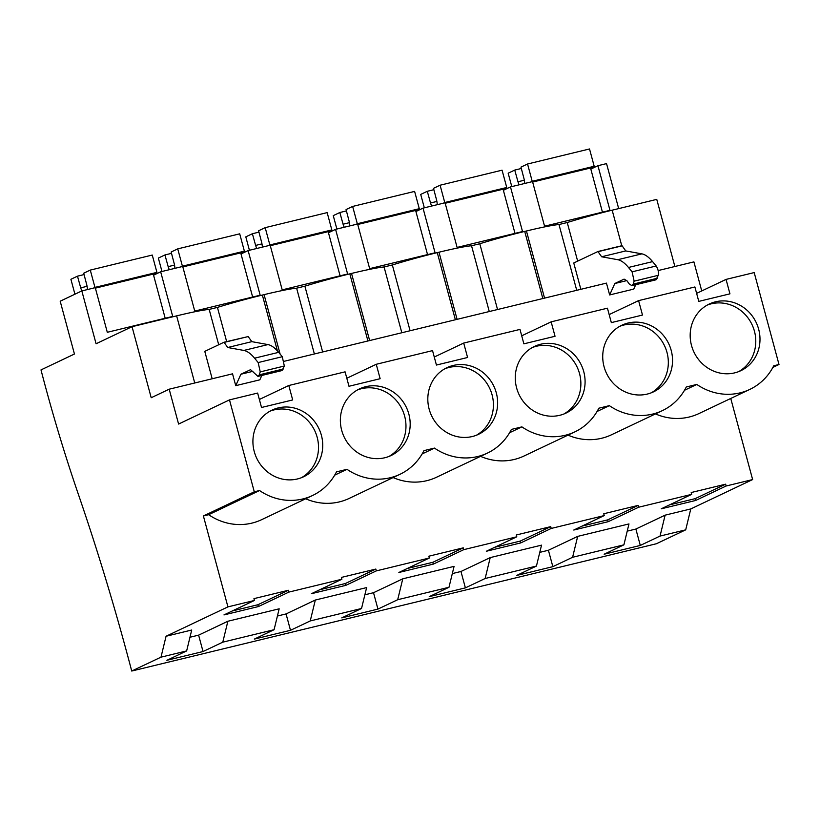 <?xml version="1.0" encoding="UTF-8"?>
<svg xmlns="http://www.w3.org/2000/svg" width="820" height="820" viewBox="0 0 820 820"><rect width="100%" height="100%" fill="white"/><g stroke="black" fill="none" stroke-linecap="round" stroke-linejoin="round"><path stroke-width="1.23" d="M658.142 270.559L693.904 261.887L701.746 290.946M674.87 266.5L656.758 199.373L612.171 210.186A56.734 3.864 164.9 0 0 567.245 222.527L577.659 261.139M690.778 508.933L752.637 479.567L726.13 486.004L725.639 484.179L691.209 492.533L691.701 494.357L665.184 500.794L638.678 507.221L638.185 505.397L603.756 513.75L604.248 515.575L551.224 528.439L550.732 526.624L516.303 534.978L516.795 536.793L463.771 549.656L463.279 547.842L428.85 556.196L429.342 558.01L376.318 570.884L375.827 569.059L341.397 577.413L341.889 579.238L288.865 592.101L288.373 590.277L253.944 598.631L254.436 600.455L227.929 606.882L166.06 636.248L160.986 657.158L186.642 650.926L166.88 660.305L203.032 651.531L222.794 642.162L248.439 635.93L274.085 629.709L254.333 639.087L290.485 630.313L310.237 620.945L335.892 614.713L361.538 608.491L341.786 617.87L377.938 609.096L397.69 599.717L448.991 587.274L429.239 596.652L465.391 587.878L485.143 578.5L536.444 566.056L516.692 575.435L552.844 566.661L572.596 557.282L623.897 544.839L604.145 554.217L640.297 545.443L660.049 536.065L665.122 515.155L690.778 508.933L685.704 529.843L656.441 543.732L131.733 671.037A907.771 317.883 -103.6 0 0 78.3 494.111A610.992 213.958 -103.6 0 1 41 369.902L74.446 354.025L60.188 301.196L81.826 290.926L95.253 287.666L107.297 332.295L172.712 316.428L160.669 271.799L182.706 266.449L194.75 311.077L260.165 295.21L248.122 250.582L270.159 245.231L282.203 289.86L347.618 273.993L335.575 229.354L357.612 224.014L369.656 268.642L435.071 252.775L423.028 208.136L445.065 202.796L457.109 247.425L522.524 231.547L510.481 186.919L532.518 181.579L544.562 226.207L609.977 210.33L597.934 165.701L606.544 163.611L618.68 208.608M696.621 293.375L726.048 279.405L754.195 272.578L779 364.49L773.742 365.771A57.646 53.853 64.6 0 1 749.798 389.418L698.906 413.577A57.646 53.853 -115.4 0 1 655.467 413.905M772.891 367.391L779 364.49M752.637 479.567L730.753 398.458M580.857 289.306L573.754 262.984L597.923 251.514L601.624 256.773L617.778 259.704C621.16 260.36 624.727 262.943 628.489 267.463L632.087 271.83L634.147 281.168L633.163 284.12L631.882 285.657L629.237 283.935L626.951 280.758L624.082 279.118L614.816 283.515L609.649 294.944L606.451 283.105L284.232 361.282M259.55 490.534A57.646 53.853 64.6 0 0 312.543 495.505L261.652 519.665A57.646 53.853 -115.4 0 1 208.659 514.693L259.55 490.534L254.292 491.805L229.487 399.893L178.596 424.053L169.186 389.192L232.542 373.828L235.74 385.666L259.837 379.824L261.816 375.457M609.649 294.944L633.747 289.101L635.726 284.735M597.923 251.514L622.031 245.672L625.732 250.93L641.875 253.862C645.258 254.507 648.835 257.101 652.587 261.621L656.184 265.987C658.101 269.011 658.788 272.127 658.255 275.315L655.979 279.815L631.882 285.657M567.245 222.527L558.984 224.536A56.734 3.864 164.9 0 0 526.44 230.994L524.718 231.414A56.734 3.864 164.9 0 0 479.792 243.745L471.531 245.754A56.734 3.864 164.9 0 0 438.987 252.211L437.265 252.632A56.734 3.864 164.9 0 0 392.339 264.962L384.078 266.971A56.734 3.864 164.9 0 0 351.534 273.429L349.812 273.849A56.734 3.864 164.9 0 0 304.886 286.18L296.625 288.189A56.734 3.864 164.9 0 0 264.081 294.646L262.359 295.067A56.734 3.864 164.9 0 0 217.433 307.408L209.172 309.406A56.734 3.864 164.9 0 0 176.628 315.864L132.04 326.688L96.083 343.754L81.826 290.926M576.726 290.311L558.984 224.536M660.049 536.065L685.704 529.843M189.963 637.242L198.614 635.141L227.868 621.252L279.169 608.809L274.085 629.709M277.416 616.025L286.067 613.924L315.321 600.035L366.622 587.591L361.538 608.491M364.869 594.797L373.52 592.706L402.774 578.817L454.075 566.374L448.991 587.274M452.322 573.58L460.963 571.489L490.227 557.6L541.528 545.146L536.444 566.056M539.775 552.362L548.416 550.261L577.68 536.382L628.971 523.929L623.897 544.839M627.228 531.145L635.869 529.043L665.122 515.155M726.13 486.004L695.657 500.466L661.227 508.82L691.701 494.357M638.678 507.221L608.204 521.684L573.774 530.038L604.248 515.575M551.224 528.439L520.751 542.912L486.321 551.265L516.795 536.793M463.771 549.656L433.298 564.129L398.868 572.483L429.342 558.01M376.318 570.884L345.845 585.347L311.415 593.7L341.889 579.238M288.865 592.101L258.392 606.564L223.962 614.918L254.436 600.455M166.06 636.248L191.716 630.026L186.642 650.926M597.042 411.496L609.352 405.654A57.646 53.853 64.6 0 0 662.355 410.635L611.453 434.795A57.646 53.853 -115.4 0 1 568.014 435.123M509.589 432.724L521.899 426.871A57.646 53.853 64.6 0 0 574.902 431.853L524.011 456.012A57.646 53.853 -115.4 0 1 480.571 456.34M422.136 453.942L434.456 448.089A57.646 53.853 64.6 0 0 487.449 453.07L436.558 477.23A57.646 53.853 -115.4 0 1 393.118 477.558M334.683 475.159L347.003 469.317A57.646 53.853 64.6 0 0 399.996 474.288L349.105 498.447A57.646 53.853 -115.4 0 1 305.665 498.775M208.659 514.693L203.391 515.964L254.292 491.805M227.929 606.882L203.391 515.964M259.366 399.473L288.794 385.502L345.087 371.839L348.982 386.271L380.142 378.707L376.247 364.285L432.54 350.622L436.435 365.054L467.584 357.489L463.7 343.067L519.993 329.404L523.877 343.836L555.037 336.272L551.153 321.85L607.446 308.187L611.33 322.619L642.49 315.054L638.595 300.622L694.889 286.969L698.784 301.391L729.943 293.837L726.048 279.405M288.794 385.502L292.689 399.934L261.529 407.489L257.634 393.067L229.487 399.893M312.543 495.505A57.646 53.853 64.6 0 0 336.477 471.869L347.003 469.317M399.996 474.288A57.646 53.853 64.6 0 0 423.93 450.641L434.456 448.089M487.449 453.07A57.646 53.853 64.6 0 0 511.383 429.424L521.899 426.871M574.902 431.853A57.646 53.853 64.6 0 0 598.836 408.206L609.352 405.654M662.355 410.635A57.646 53.853 64.6 0 0 686.289 386.989L696.805 384.436A57.646 53.853 64.6 0 0 749.798 389.418M691.516 345.486A36.879 34.45 64.6 0 0 740.901 370.66A36.879 34.45 64.6 0 0 758.654 329.199A36.879 34.45 64.6 0 0 709.269 304.025A36.879 34.45 64.6 0 0 691.516 345.486M429.157 409.149A36.879 34.45 64.6 0 0 478.542 434.313A36.879 34.45 64.6 0 0 496.295 392.852A36.879 34.45 64.6 0 0 446.91 367.688A36.879 34.45 64.6 0 0 429.157 409.149M321.399 435.297A36.879 34.45 64.6 0 0 272.014 410.123A36.879 34.45 64.6 0 0 254.251 451.584A36.879 34.45 64.6 0 0 303.636 476.758A36.879 34.45 64.6 0 0 321.399 435.297M341.704 430.367A36.879 34.45 64.6 0 0 391.089 455.53A36.879 34.45 64.6 0 0 408.842 414.069A36.879 34.45 64.6 0 0 359.467 388.905A36.879 34.45 64.6 0 0 341.704 430.367M583.748 371.634A36.879 34.45 64.6 0 0 534.363 346.46A36.879 34.45 64.6 0 0 516.61 387.921A36.879 34.45 64.6 0 0 565.995 413.095A36.879 34.45 64.6 0 0 583.748 371.634M604.063 366.704A36.879 34.45 64.6 0 0 653.448 391.878A36.879 34.45 64.6 0 0 671.201 350.417A36.879 34.45 64.6 0 0 621.816 325.243A36.879 34.45 64.6 0 0 604.063 366.704M590.82 169.074L597.934 165.701M160.986 657.158L131.733 671.037M614.816 283.515L626.828 280.594M609.168 314.593L638.595 300.622M601.624 256.773L625.732 250.93M597.975 251.699L622.083 245.846M640.297 545.443L635.869 529.043M725.639 484.179L695.165 498.652L695.657 500.466M695.165 498.652L669.591 504.853M577.68 536.382L572.596 557.282M684.495 390.279L696.805 384.436M738.758 371.583A36.879 34.45 64.6 0 0 754.441 331.198A36.879 34.45 64.6 0 0 707.199 305.101M503.367 190.291L510.481 186.919M169.186 389.192L151.208 397.731L132.04 326.688M227.868 621.252L222.794 642.162M203.032 651.531L198.614 635.141M288.373 590.277L257.9 604.74L258.392 606.564M257.9 604.74L232.326 610.951M301.493 477.681A36.879 34.45 64.6 0 0 317.176 437.296A36.879 34.45 64.6 0 0 269.934 411.199M235.74 385.666L240.906 374.238L250.387 369.758M250.623 369.728L257.972 376.39L259.253 374.842L260.237 371.89L258.177 362.563L254.579 358.186C250.817 353.666 247.25 351.083 243.868 350.437L227.714 347.506L224.024 342.237L204.785 351.37L212.185 378.768M240.906 374.238L252.919 371.316M209.172 309.406L218.714 344.759M226.658 341.602L217.433 307.408M153.565 275.171L160.669 271.799M282.029 370.548L284.345 366.038L282.275 356.71L278.677 352.344C274.925 347.823 271.348 345.24 267.966 344.584L251.822 341.653L248.173 336.569L224.065 342.422M227.714 347.506L251.822 341.653M224.024 342.237L248.173 336.569M479.792 243.745L497.545 309.529M489.273 311.528L471.531 245.754M415.914 211.519L423.028 208.136M521.715 335.81L551.153 321.85M651.305 392.8A36.879 34.45 64.6 0 0 666.988 352.415A36.879 34.45 64.6 0 0 619.746 326.319M638.185 505.397L607.712 519.87L608.204 521.684M607.712 519.87L582.139 526.071M552.844 566.661L548.416 550.261M490.227 557.6L485.143 578.5M392.339 264.962L410.092 330.747M401.82 332.756L384.078 266.971M328.461 232.736L335.575 229.354M434.262 357.038L463.7 343.067M563.852 414.018A36.879 34.45 64.6 0 0 579.535 373.633A36.879 34.45 64.6 0 0 532.293 347.547M550.732 526.624L520.259 541.087L520.751 542.912M520.259 541.087L494.685 547.288M465.391 587.878L460.963 571.489M402.774 578.817L397.69 599.717M304.886 286.18L322.639 351.964M314.378 353.973L296.625 288.189M241.008 253.954L248.122 250.582M346.819 378.256L376.247 364.285M476.399 435.235A36.879 34.45 64.6 0 0 492.082 394.861A36.879 34.45 64.6 0 0 444.84 368.764M463.279 547.842L432.806 562.305L433.298 564.129M432.806 562.305L407.232 568.506M377.938 609.096L373.52 592.706M315.321 600.035L310.237 620.945M388.946 456.463A36.879 34.45 64.6 0 0 404.629 416.078A36.879 34.45 64.6 0 0 357.387 389.982M375.827 569.059L345.353 583.522L345.845 585.347M345.353 583.522L319.779 589.723M290.485 630.313L286.067 613.924M602.444 212.154L590.533 167.998L594.192 166.265L589.518 148.963L527.547 164L520.966 167.116L524.052 178.883A9.461 3.311 76.4 0 1 524.708 183.465M519.142 184.818A9.461 3.311 76.4 0 1 517.984 181.763L514.745 170.078L508.164 173.194L511.782 186.601M530.724 182.009L532.211 181.302L527.547 164M524.339 180.215L517.984 181.763M594.192 166.265L532.211 181.302M590.533 167.998L532.641 182.05M521.325 168.479L514.745 170.078M514.991 233.382L503.08 189.215L506.739 187.483L502.065 170.181L440.094 185.217L433.513 188.333L436.599 200.1A9.461 3.311 76.4 0 1 437.255 204.692M431.689 206.035A9.461 3.311 76.4 0 1 430.531 202.981L427.292 191.296L420.711 194.412L424.329 207.829M443.271 203.227L444.758 202.519L440.094 185.217M436.886 201.443L430.531 202.981M506.739 187.483L444.758 202.519M503.08 189.215L445.188 203.268M433.872 189.697L427.292 191.296M427.538 254.6L415.627 210.443L419.286 208.7L414.612 191.398L352.641 206.435L346.06 209.561L349.146 221.318A9.461 3.311 76.4 0 1 349.802 225.91M344.236 227.253A9.461 3.311 76.4 0 1 343.078 224.198L339.839 212.513L333.258 215.629L336.877 229.046M355.818 224.444L357.315 223.737L352.641 206.435M349.433 222.661L343.078 224.198M419.286 208.7L357.315 223.737M415.627 210.443L357.735 224.485M346.419 210.914L339.839 212.513M340.085 275.817L328.174 231.66L331.833 229.918L327.159 212.616L265.188 227.652L258.608 230.779L261.693 242.535A9.461 3.311 76.4 0 1 262.349 247.127M256.783 248.48A9.461 3.311 76.4 0 1 255.625 245.416L252.386 233.731L245.805 236.857L249.423 250.264M268.365 245.662L269.862 244.954L265.188 227.652M261.98 243.878L255.625 245.416M331.833 229.918L269.862 244.954M328.174 231.66L270.282 245.703M258.966 232.132L252.386 233.731M252.642 297.035L240.721 252.878L244.38 251.145L239.707 233.833L177.735 248.87L171.154 251.996L174.24 263.753A9.461 3.311 76.4 0 1 174.896 268.345M169.33 269.698A9.461 3.311 76.4 0 1 168.172 266.633L164.933 254.948L158.352 258.075L161.97 271.481M180.912 266.889L182.409 266.182L177.735 248.87M174.527 265.096L168.172 266.633M244.38 251.145L182.409 266.182M240.721 252.878L182.839 266.92M171.513 253.349L164.933 254.948M165.189 318.252L153.268 274.095L156.927 272.363L152.253 255.051L90.282 270.087L83.701 273.214L86.797 284.97A9.461 3.311 76.4 0 1 87.443 289.562M81.877 290.915A9.461 3.311 76.4 0 1 80.719 287.851L77.48 276.166L70.899 279.292L74.927 294.206M93.47 288.107L94.956 287.4L90.282 270.087M87.074 286.313L80.719 287.851M156.927 272.363L94.956 287.4M153.268 274.095L95.386 288.138M84.06 274.567L77.48 276.166M612.171 210.186L621.755 245.733M633.163 284.12L657.261 278.267M634.147 281.168L658.255 275.315M632.087 271.83L656.184 265.987M628.489 267.463L652.587 261.621M617.778 259.704L641.875 253.862M194.74 383.001L176.628 315.864M259.253 374.842L283.351 368.99M260.237 371.89L284.345 366.038M258.177 362.563L282.275 356.71M254.579 358.186L278.677 352.344M243.868 350.437L267.966 344.584M524.718 231.414L542.83 298.541M526.44 230.994L544.552 298.121M437.265 252.632L455.377 319.759M438.987 252.211L457.099 319.339M349.812 273.849L367.924 340.976M351.534 273.429L369.646 340.556M262.359 295.067L277.416 350.888M264.081 294.646L280.122 354.096M257.972 376.39L282.07 370.537"/></g></svg>
